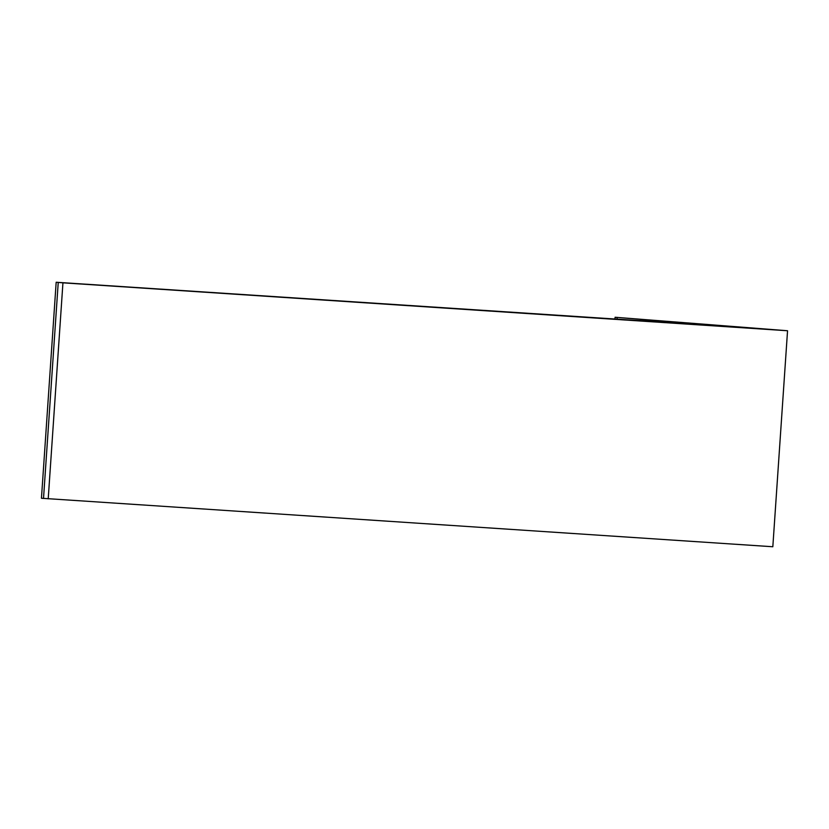 <?xml version="1.0" encoding="UTF-8"?>
<svg xmlns="http://www.w3.org/2000/svg" width="829" height="829" viewBox="0 0 829 829"><rect width="100%" height="100%" fill="white"/><g stroke="black" fill="none" stroke-linecap="round" stroke-linejoin="round"><path stroke-width="1.24" d="M709.665 325.009L615.097 317.258L787.55 330.75L772.825 546.746L41.45 498.25L56.175 282.254L709.645 325.237M787.55 330.75L62.942 282.834L48.217 498.84M62.942 282.834L56.175 282.254M58.237 282.451L43.512 498.457M617.159 317.455L617.045 319.227M614.973 319.092L615.097 317.258"/></g></svg>
